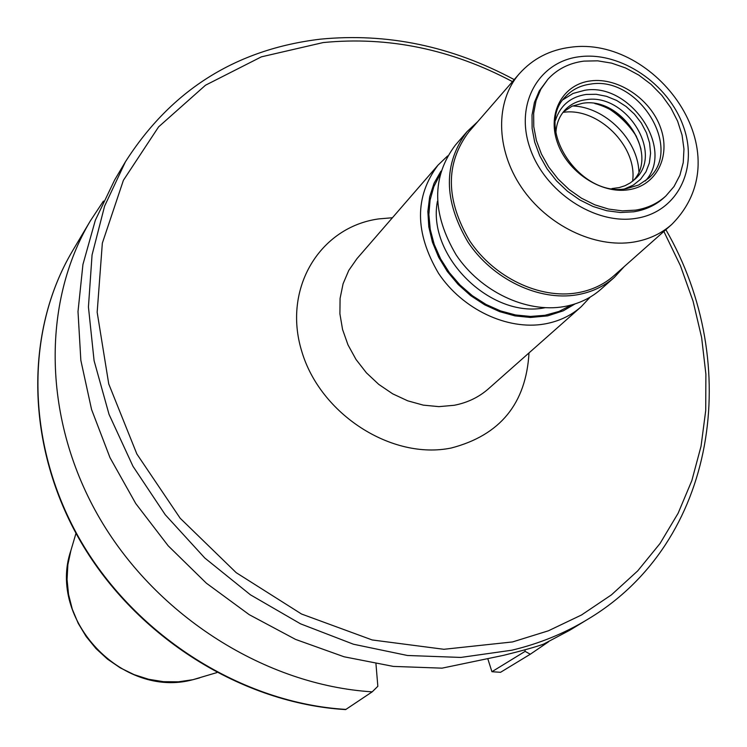 <?xml version="1.0" encoding="UTF-8"?>
<svg xmlns="http://www.w3.org/2000/svg" width="747" height="747" viewBox="0 0 747 747"><rect width="100%" height="100%" fill="white"/><g stroke="black" fill="none" stroke-linecap="round" stroke-linejoin="round"><path stroke-width="1.12" d="M514.216 79.612C451.776 46.155 387.151 32.672 320.342 39.171C236.061 49.283 171.091 90.163 125.421 161.81L114.674 179.915L95.336 220.253L82.936 264.485L78.005 311.574L80.844 360.343L91.564 409.487L110.005 457.678L135.749 503.543L168.159 545.777L206.349 583.174L249.227 614.669L295.579 639.413L344.068 656.781L393.333 666.408L442.037 668.154L503.655 655.315C522.891 650.534 536.169 646.818 543.489 644.157L569.746 630.244L587.73 619.31C716.831 542.434 743.414 363.733 665.857 229.674M525.104 651.375L530.295 654.223L500.546 672.3L491.928 671.721L525.104 651.375L525.001 649.815M530.295 654.223L548.69 641.701M491.928 671.721L487.838 658.873M345.992 709.417C242.803 703.282 137.028 637.163 81.283 541.846C25.613 446.407 24.427 331.612 72.636 250.731C24.193 332.041 25.482 447.014 81.078 542.313C136.757 637.508 242.317 703.487 345.628 709.594L372.202 691.843L377.842 686.297L375.965 663.915M103.441 201.083L90.396 220.813C41.206 303.329 42.691 420.981 100.126 519.081C157.617 617.069 266.436 685.27 372.202 691.843M624.184 266.632L614.333 277.398L600.887 289.294C590.606 298.314 578.281 304.094 563.91 306.625C526.168 313.189 480.517 291.498 456.137 254.886C431.813 213.53 431.533 176.974 455.287 145.207L467.043 131.64L477.697 121.668M614.333 277.398C603.978 286.474 591.559 292.282 577.058 294.813C538.97 301.368 492.833 279.369 468.136 242.355C443.485 200.541 443.12 163.64 467.043 131.64M614.053 275.615C603.837 284.607 591.559 290.34 577.235 292.833C539.679 299.276 494.178 277.567 469.835 241.057C445.548 199.822 445.212 163.434 468.827 131.892L519.314 73.748C495.186 101.293 495.578 149.045 521.378 187.217C547.056 225.445 594.621 248.452 633.587 242.093C648.461 239.628 661.151 233.774 671.665 224.52L614.053 275.615M583.93 61.123L597.6 60.824L611.625 63.131L625.519 67.949L638.816 75.111L651.067 84.355L661.851 95.373L670.806 107.792L677.622 121.182L682.067 135.104L683.963 149.073L683.244 162.613L679.901 175.246L674.027 186.517L665.82 196.022C657.528 203.539 647.425 208.245 635.529 210.14L622.288 210.859L608.562 209.067L594.817 204.818L581.521 198.226L569.13 189.533L558.074 179.019L548.728 167.039L541.416 154.022L536.374 140.408L533.769 126.654L533.666 113.236L536.066 100.602L540.856 89.173L547.868 79.303C557.243 69.069 569.261 63.019 583.93 61.123M665.82 196.022L663.99 197.694C655.707 205.201 645.613 209.907 633.727 211.803L620.505 212.521L606.797 210.738L593.071 206.499L579.793 199.925L567.421 191.241L556.375 180.737L547.047 168.785L539.745 155.778L534.712 142.182L532.116 128.447L532.023 115.047L534.422 102.432L539.213 91.003L547.868 79.303M628.47 189.775C600.803 194.173 567.048 171.689 557.253 142.135C547.056 112.638 563.126 84.075 590.765 80.881C618.273 77.258 650.702 99.192 660.665 127.97C671.039 156.683 656.296 185.807 628.47 189.775M626.649 188.618C579.971 198.188 533.386 127.111 565.778 96.41C572.249 89.537 580.484 85.438 590.485 84.103C638.293 75.54 683.701 148.569 648.517 178.3L638.601 185.041L626.649 188.618M563.107 99.659L573.024 93.45L584.714 90.284C630.179 82.133 675.316 149.232 645.305 181.007M555.469 120.314C560.25 105.542 570.475 96.914 586.143 94.439L596.199 94.29L606.508 96.326L616.611 100.443L626.051 106.466L634.408 114.095L641.318 123.012L646.454 132.807L649.591 143.041L650.581 153.266L649.358 163.005L645.978 171.81L640.571 179.28L633.381 185.06L624.725 188.86M555.899 133.106C556.272 123.927 559.279 116.252 564.928 110.08C570.381 104.337 577.3 100.901 585.676 99.762C626.079 92.395 664.494 154.031 634.866 179.289L630.272 182.922L625.024 185.704L619.226 187.581L611.933 188.561M563.331 111.929L571.978 106.233L582.305 103.338C621.355 96.214 659.666 154.414 633.036 180.905M641.019 149.232C634.52 126.243 619.777 111.172 596.788 104.038L594.911 103.609M125.421 161.81L104.599 206.097L92.058 254.942L88.435 306.98L94.085 360.68L109.034 414.361L132.975 466.287L165.236 514.72L204.818 558.037L250.432 594.808L300.537 623.829L353.462 644.231L407.47 655.492L460.806 657.435L511.863 650.207C539.371 643.625 564.667 633.325 587.73 619.31M512.47 81.628C451.319 49.19 388.216 36.173 323.162 42.57L261.375 56.847L205.509 85.214L158.588 126.887L123.395 180.307L102.339 243.148L97.166 312.274L108.745 383.949L136.869 454.017L180.176 518.241L236.192 572.669L301.536 614.025L372.202 639.964L443.914 649.292L512.554 641.934L548.41 630.795L581.539 614.968L611.457 594.845L637.733 570.857L660.049 543.471L678.145 513.208L691.843 480.61L701.05 446.202L705.719 410.533L705.887 374.135L701.629 337.532L693.076 301.228L680.424 265.708L663.859 231.449M392.408 217.75L378.878 218.89C320.08 226.817 282.357 288.165 301.695 351.137C320.146 414.258 391.895 460.283 451.272 448.004C500.154 435.249 526.065 403.557 529.007 352.92M447.612 155.955L438.003 165.152L356.945 258.677L348.774 270.395L343.078 283.785L340.081 298.417L339.904 313.824L342.565 329.492L347.999 344.89L356.03 359.494L366.403 372.818L378.766 384.397L392.689 393.837L407.713 400.822L423.306 405.135L438.956 406.639L454.129 405.294C467.389 402.754 478.827 397.264 488.445 388.813L581.129 306.784L590.223 297.073M438.003 165.152C414.492 196.564 414.669 232.606 438.517 273.299C462.44 309.314 507.372 330.557 544.61 323.974C558.784 321.443 570.96 315.71 581.129 306.784M440.954 171.166L434.063 183.258L429.646 196.834L427.863 211.485L428.787 226.752L432.42 242.159L438.648 257.22L447.294 271.45L458.088 284.392L470.685 295.635L484.672 304.804L499.603 311.62L515.01 315.888L530.389 317.466L547.616 315.888L563.247 310.827L575.078 303.898M439.974 174.565L433.83 186.685L430.076 200.131L428.871 214.51L430.244 229.404L434.194 244.344L440.609 258.882L449.292 272.571L459.984 284.971L472.356 295.709L486.036 304.449L500.583 310.929L515.551 314.963L530.482 316.429L544.918 315.309L559.036 311.424L571.688 304.907M437.434 201.298C426.733 255.726 490.676 318.997 544.983 307.727M199.645 677.893L192.81 679.723C122.237 698.987 47.136 619.338 70.9 550.492L67.856 564.76L67.062 579.523L68.547 594.444L72.282 609.15L78.202 623.306L86.176 636.556L95.999 648.583L107.447 659.097L120.248 667.855L134.077 674.625L148.616 679.275L163.5 681.684L178.384 681.824L192.913 679.695L216.77 672.627M636.453 136.44C629.002 124.833 619.44 115.374 607.759 108.044M638.89 171.614C637.695 139.362 604.827 106.83 572.557 105.971M632.578 181.269C637.817 146.375 597.805 106.784 562.967 112.386M580.055 56.66C620.841 51.534 668.518 83.888 683.365 126.355C698.809 168.719 677.38 212.167 635.996 218.357C594.845 225.211 544.227 191.624 529.772 147.448C514.692 103.357 539.063 61.142 580.055 56.66M70.9 550.492L75.989 533.311M72.636 250.731L90.396 220.813M671.665 224.52C743.779 152.323 654.699 35.426 570.745 47.229C550.035 49.797 532.891 58.639 519.314 73.748"/></g></svg>
